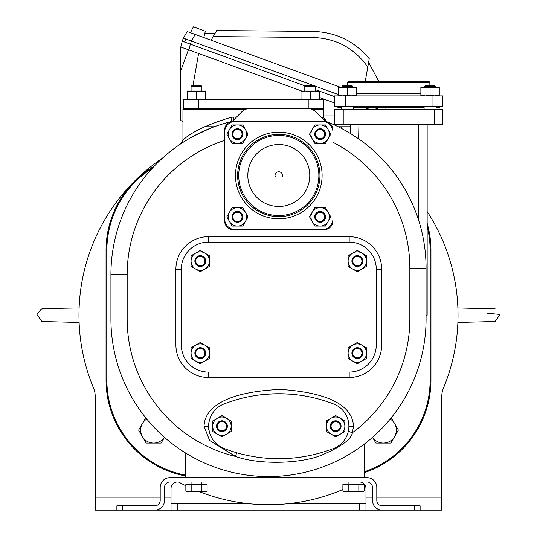<?xml version="1.0" encoding="UTF-8"?>
<svg xmlns="http://www.w3.org/2000/svg" width="537" height="537" viewBox="0 0 537 537"><rect width="100%" height="100%" fill="white"/><g stroke="black" fill="none" stroke-linecap="round" stroke-linejoin="round"><path stroke-width="0.81" d="M204.476 126.766L214.243 126.766M338.203 126.766L350.265 126.766M323.73 115.938L334.564 115.938M180.794 70.763L188.433 49.787L180.794 47.008L180.794 120.516L183.379 122.006M188.433 49.787L301.74 91.028M183.748 38.288L183.359 38.147L182.244 41.195L180.794 47.008L188.896 49.954L190.346 44.141L182.244 41.195L183.359 38.147L182.244 41.195L184.614 42.061L185.721 39.006L183.359 38.147L187.185 31.515L195.206 34.428L191.373 41.06L185.721 39.006M319.414 97.459L334.564 102.976M183.359 38.147L313.776 85.611M315.4 86.202L338.156 94.485M373.289 107.272L379.243 109.441M369.738 109.441L363.791 107.272M334.564 96.633L319.414 91.122M319.159 91.028L315.622 89.739M305.251 85.967L190.346 44.141L191.454 41.094M340.377 87.236L195.206 34.428M386.143 107.272L385.761 109.441M188.984 40.194L187.943 39.812M369.234 58.788L368.61 62.312L369.234 58.768M365.274 81.282L369.248 58.714L365.16 54.042C351.077 39.577 333.672 32.032 312.93 31.401C335.786 32.079 354.554 41.181 369.248 58.714L369.248 58.714C354.561 41.188 335.793 32.086 312.93 31.401C333.672 32.032 351.077 39.577 365.16 54.042L365.187 54.076M204.852 33.119L215.149 33.213L216.7 30.522L312.93 31.401L313.031 37.476C336.155 38.315 354.407 48.169 367.778 67.044M215.149 33.213L211.108 40.215M311.91 31.394L312.93 31.401M369.221 58.848L368.664 62.01M368.61 62.312L378.719 81.282M203.765 37.543L204.886 33.341M204.805 33.314L205.362 31.213L204.805 33.314M193.374 26.85L192.454 28.817L193.374 26.85L205.362 31.213M192.367 28.79L190.528 32.73M188.594 109.441L188.796 108.36M198.609 53.492L192.944 85.611M178.492 481.991A189.521 189.521 0 0 0 185.849 485.757M199.536 491.738A189.521 189.521 0 0 0 342.888 489.522M288.691 503.652L359.475 503.652L359.475 510.15L382.216 510.15A9.747 9.747 0 0 1 372.47 500.403L372.47 487.408A5.417 5.417 0 0 0 367.053 481.991L169.947 481.991A5.417 5.417 0 0 0 164.53 487.408L164.53 500.403A9.747 9.747 0 0 1 154.784 510.15L171.028 510.15L171.028 488.489A6.498 6.498 0 0 1 177.525 481.991M154.784 510.15L95.217 510.15L95.217 396.434A21.661 21.661 0 0 0 93.552 388.103A189.527 189.527 0 0 1 162.57 158.053M359.475 510.15L171.028 510.15M382.216 510.15L441.783 510.15L441.783 396.434A21.661 21.661 0 0 1 443.448 388.103A189.527 189.527 0 0 0 427.157 211.544M248.309 503.652L177.525 503.652L177.525 510.15M171.028 503.652L177.525 503.652M359.475 503.652L365.972 503.652M365.972 510.15L365.972 488.489A6.498 6.498 0 0 0 359.475 481.991M430.124 250.229L430.949 250.229A97.472 97.472 0 0 0 427.157 223.311A97.472 97.472 0 0 1 430.949 250.229L430.949 380.189A97.472 97.472 0 0 1 364.348 472.641A97.472 97.472 0 0 0 430.949 380.189L430.124 380.189L430.124 250.229A96.64 96.64 0 0 0 427.157 226.48M106.876 380.189L106.051 380.189A97.472 97.472 0 0 0 185.648 476.01A97.472 97.472 0 0 1 106.051 380.189L106.051 250.229A97.472 97.472 0 0 1 154.374 166.061A97.472 97.472 0 0 0 106.051 250.229L106.876 250.229L106.876 380.189A96.64 96.64 0 0 0 185.648 475.164M364.348 471.768A96.64 96.64 0 0 0 430.124 380.189M152.3 168.276A96.64 96.64 0 0 0 106.876 250.229M245.436 109.441L182.942 109.441L182.942 140.043C182.009 142.305 187.151 130.525 230.897 117.388L233.83 117.019M312.138 109.441L323.73 109.441L323.73 117.583L320.663 117.019M230.923 117.381L230.897 117.388A4.33 0.644 76.3 0 1 231.252 121.597L230.796 121.724M224.459 123.416L220.069 124.759M191.568 137.19L209.94 128.417M206.309 129.927L200.999 132.324M199.912 132.84L199.214 133.183M198.314 133.626L197.73 133.921M197.146 134.216L196.448 134.572M195.783 134.915L195.2 135.223M194.092 135.807L193.488 136.13M190.561 137.754L191.253 137.365M189.252 138.512L188.816 138.768M186.789 139.976L186.205 140.332M186.164 140.358L185.527 140.748M184.265 141.54L182.546 142.641M181.123 143.574L188.776 138.788M181.023 143.641L180.674 143.856M188.863 138.741L189.635 138.291M215.76 126.222L220.089 124.752M233.729 119.872A4.33 0.571 90 0 0 233.87 117.019L236.582 117.019M231.93 121.463L232.179 121.429A8.666 8.666 0 0 0 224.641 130.014L224.641 134.351M230.353 121.872L229.91 122.047M229.487 122.241L229.071 122.456M228.285 122.953L227.923 123.228M227.574 123.517L227.238 123.825M226.641 124.477L226.366 124.826M225.889 125.537L225.681 125.9M225.486 126.276L225.318 126.651M225.043 127.403L224.929 127.786M224.768 128.538L224.708 128.914M224.641 129.927L224.641 220.989A8.666 8.666 0 0 0 233.3 229.655L324.274 229.655A8.666 8.666 0 0 0 332.94 220.989L332.94 130.014A8.666 8.666 0 0 0 325.402 121.429M326.08 122.107L316.139 112.166A12.995 12.995 0 0 0 306.949 108.36L250.631 108.36A12.995 12.995 0 0 0 241.442 112.166L231.494 122.107M332.94 134.351L332.94 129.927M332.906 129.263L332.866 128.88M332.806 128.497L332.725 128.108M332.631 127.719L332.51 127.329M332.376 126.94L332.215 126.557M332.054 126.195L331.859 125.833M331.624 125.423L331.383 125.061M329.147 122.852L328.765 122.604M327.946 122.168L327.523 121.986M326.577 121.664L326.16 121.563M323.898 118.778L326.805 121.731L323.73 117.583M325.972 121.523L326.321 121.597M224.641 140.358A141.332 141.332 0 0 0 127.168 274.709L110.924 274.709A157.576 157.576 0 0 1 231.252 121.597A157.576 157.576 0 0 0 110.924 274.709L110.924 318.998A157.576 157.576 0 0 0 268.5 476.574A157.576 157.576 0 0 0 426.076 318.998L426.076 268.091A157.576 157.576 0 0 0 327.516 121.986M353.514 426.217C352.93 416.517 347.647 393.789 280.321 389.406C210.719 392.654 204.335 416.551 204.06 426.217L209.598 440.468L235.468 456.416C257.525 464.559 298.424 464.196 320.723 455.524C340.706 447.093 351.265 439.494 352.406 432.728L353.514 426.217L349.184 426.217L348.647 422.216M348.325 431.265L348.855 429.338M268.044 458.329L268.5 458.356M270.467 458.477L271.809 458.544M273.957 458.632L274.702 458.652M277.314 458.699L277.804 458.705M286.073 458.531L286.933 458.491M289.436 458.336L290.014 458.289M418.498 219.801L419.518 223.097L418.498 219.801L418.498 124.604M419.672 223.614L420.27 225.715L419.672 223.614M420.417 226.245L421.364 229.849M421.478 230.313L422.075 232.81L421.478 230.313M422.659 235.448L423.216 238.22L422.659 235.441M425.767 258.216L425.854 259.686M426.063 266.231L426.049 265.325M425.975 262.385L425.881 260.297M425.854 259.74L425.754 258.042M425.351 252.961L425.056 250.161M421.357 229.816L420.88 227.95M420.8 227.661L420.411 226.225M358.931 124.604L358.615 138.828M358.125 138.486L350.627 133.606M350.668 133.632L353.883 135.646M350.265 133.391L350.265 124.604M427.157 124.604L427.157 315.212L426.076 315.212M343.23 124.604L334.564 124.604L334.564 109.441L442.864 109.441L442.864 124.604L343.23 124.604L343.23 109.441M345.392 106.735L334.564 106.735L334.564 95.901L432.03 95.901L432.03 106.735L345.392 106.735L345.392 95.901M432.03 95.901L442.864 95.901L442.864 106.735L432.03 106.735M347.56 82.362L348.641 81.282L428.781 81.282L429.868 82.362L347.56 82.362L347.56 85.611M353.319 107.272L424.109 107.272L424.109 109.441L424.109 106.735M436.024 107.272L439.615 107.272L439.615 106.735M341.404 107.272L337.813 107.272L337.813 106.735M352.151 87.242L356.373 87.994M353.641 87.356L353.212 87.303M351.963 87.236L338.156 87.236L338.156 88.061L342.76 87.236L347.358 88.061L351.963 87.236L356.568 87.236L356.568 95.901M347.358 88.061L347.358 95.083L351.963 95.901L356.568 95.083M338.156 88.061L338.156 95.083L342.76 95.901L347.358 95.083M338.156 95.901L338.156 95.083M352.775 86.423L351.963 85.611L342.76 85.611L341.948 86.423L352.775 86.423L352.775 87.236M434.856 87.242L439.078 87.994M436.346 87.356L435.916 87.303M434.668 87.236L420.86 87.236L420.86 88.061L425.465 87.236L430.063 88.061L434.668 87.236L439.273 87.236L439.273 95.901M430.063 88.061L430.063 95.083L434.668 95.901L439.273 95.083M420.86 88.061L420.86 95.083L425.465 95.901L430.063 95.083M420.86 95.901L420.86 95.083M430.063 86.423L435.48 86.423L435.48 87.236L435.48 86.423L434.668 85.611L425.465 85.611L424.653 86.423L430.063 86.423M364.348 477.662L364.348 444.079M414.705 510.15L414.705 505.82L382.216 505.82A5.417 5.417 0 0 1 376.799 500.403L376.799 487.408A9.747 9.747 0 0 0 367.053 477.662L169.947 477.662A9.747 9.747 0 0 0 160.201 487.408L160.201 500.403A5.417 5.417 0 0 1 154.784 505.82L116.878 505.82L116.878 510.15M348.104 484.159L348.104 481.991M358.931 484.159L358.931 481.991M344.741 484.589L344.741 484.159L362.287 484.159L362.287 484.589M361.562 491.738L362.723 491.738L364.146 490.919L364.146 484.589L342.888 484.589L342.888 490.919L345.546 491.738L348.198 490.919L353.514 491.738L358.83 490.919L361.488 491.738L363.542 491.234M348.198 484.589L348.198 490.919M358.83 484.589L358.83 490.919M342.888 490.919L344.311 491.738L345.539 491.738M345.546 491.738L361.488 491.738M191.065 484.159L191.065 481.991M201.899 484.159L201.899 481.991M187.708 484.589L187.708 484.159L205.255 484.159L205.255 484.589M204.53 491.738L205.684 491.738L207.107 490.919L207.107 484.589L185.849 484.589L185.849 490.919L188.507 491.738L191.165 490.919L196.482 491.738L201.798 490.919L204.449 491.738L206.51 491.234M191.165 484.589L191.165 490.919M201.798 484.589L201.798 490.919M185.849 490.919L187.272 491.738L188.5 491.738M188.507 491.738L204.449 491.738M420.122 510.15L420.122 505.82L414.705 505.82M185.648 477.662L185.648 453.04M332.94 218.821L332.94 132.183A10.827 10.827 0 0 0 322.106 121.355L235.468 121.355A10.827 10.827 0 0 0 224.641 132.183L224.641 218.821A10.827 10.827 0 0 0 235.468 229.655L322.106 229.655A10.827 10.827 0 0 0 332.94 218.821M332.94 220.989L332.94 216.659M319.945 229.655L324.274 229.655M233.3 229.655L237.636 229.655M224.641 216.659L224.641 220.989M278.79 134.351A41.154 41.154 0 0 0 237.636 175.505A41.154 41.154 0 0 0 278.79 216.659A41.154 41.154 0 0 0 319.945 175.505A41.154 41.154 0 0 0 278.79 134.351M278.79 215.572A40.074 40.074 0 0 0 318.857 175.505A40.074 40.074 0 0 0 278.79 135.431A40.074 40.074 0 0 0 238.717 175.505A40.074 40.074 0 0 0 278.79 215.572M278.79 144.527A30.971 30.971 0 0 0 247.812 175.505A30.971 30.971 0 0 0 278.79 206.477A30.971 30.971 0 0 0 309.762 175.505A30.971 30.971 0 0 0 278.79 144.527M276.823 144.594L274.971 144.768M271.554 145.386L270.755 145.587M263.002 148.856L260.599 150.434M252.867 158.549L251.403 161.026M249.228 166.248L249.121 166.591M247.98 172.296L247.852 176.988L275.28 176.988L274.998 175.539A3.793 3.779 0 0 1 278.79 171.766A3.793 3.779 0 0 1 282.576 175.545L282.294 176.988L309.728 176.988M309.674 173.169L309.594 172.296M308.453 166.591L308.345 166.248M306.171 161.026L304.714 158.549M296.981 150.434L294.571 148.856M286.825 145.587L286.02 145.386M282.61 144.768L280.757 144.594M282.576 175.545A3.793 3.779 0 0 1 282.294 176.988M275.28 176.988A3.793 3.779 0 0 1 274.998 175.545M232.118 124.946L226.809 134.149L229.46 138.754L232.118 143.352L242.751 143.352L248.067 134.149L245.409 129.545L242.751 124.946L232.118 124.946M229.46 129.545A9.203 9.203 0 0 0 237.435 143.352A9.203 9.203 0 0 0 245.409 129.545A9.203 9.203 0 0 0 229.46 129.545M242.852 134.149A5.417 5.417 0 0 0 237.435 128.732A5.417 5.417 0 0 0 232.018 134.149A5.417 5.417 0 0 0 237.435 139.566A5.417 5.417 0 0 0 242.852 134.149M232.83 134.149A4.605 4.605 0 0 0 237.435 138.754A4.605 4.605 0 0 0 242.039 134.149A4.605 4.605 0 0 0 237.435 129.545A4.605 4.605 0 0 0 232.83 134.149M232.118 207.651L226.809 216.854L232.118 226.064L242.751 226.064L248.067 216.854L242.751 207.651L232.118 207.651M229.46 212.256A9.203 9.203 0 0 0 237.435 226.064A9.203 9.203 0 0 0 245.409 212.256A9.203 9.203 0 0 0 229.46 212.256M242.852 216.854A5.417 5.417 0 0 0 237.435 211.444A5.417 5.417 0 0 0 232.018 216.854A5.417 5.417 0 0 0 237.435 222.271A5.417 5.417 0 0 0 242.852 216.854M232.83 216.854A4.605 4.605 0 0 0 237.435 221.459A4.605 4.605 0 0 0 242.039 216.854A4.605 4.605 0 0 0 237.435 212.256A4.605 4.605 0 0 0 232.83 216.854M314.83 207.651L309.513 216.854L314.83 226.064L325.456 226.064L330.772 216.854L325.456 207.651L314.83 207.651M312.172 212.256A9.203 9.203 0 0 0 320.139 226.064A9.203 9.203 0 0 0 328.114 212.256A9.203 9.203 0 0 0 312.172 212.256M325.556 216.854A5.417 5.417 0 0 0 320.139 211.444A5.417 5.417 0 0 0 314.729 216.854A5.417 5.417 0 0 0 320.139 222.271A5.417 5.417 0 0 0 325.556 216.854M315.541 216.854A4.605 4.605 0 0 0 320.139 221.459A4.605 4.605 0 0 0 324.744 216.854A4.605 4.605 0 0 0 320.139 212.256A4.605 4.605 0 0 0 315.541 216.854M314.83 124.946L309.513 134.149L312.172 138.754L314.83 143.352L325.456 143.352L330.772 134.149L328.114 129.545L325.456 124.946L314.83 124.946M312.172 129.545A9.203 9.203 0 0 0 320.139 143.352A9.203 9.203 0 0 0 328.114 129.545A9.203 9.203 0 0 0 312.172 129.545M325.556 134.149A5.417 5.417 0 0 0 320.139 128.732A5.417 5.417 0 0 0 314.729 134.149A5.417 5.417 0 0 0 320.139 139.566A5.417 5.417 0 0 0 325.556 134.149M315.541 134.149A4.605 4.605 0 0 0 320.139 138.754A4.605 4.605 0 0 0 324.744 134.149A4.605 4.605 0 0 0 320.139 129.545A4.605 4.605 0 0 0 315.541 134.149M208.927 422.216L208.416 427.043M208.759 429.533L209.188 431.09M286.342 393.916L285.402 393.869M272.178 393.869L271.239 393.916M290.638 394.192L279.374 393.728M278.79 393.728L266.332 394.239M204.06 426.217L208.396 426.217L209.255 431.298M266.332 458.195L278.79 458.705M279.374 458.705L290.638 458.242M348.332 431.265L349.184 426.217M223.922 448.435A151.622 151.622 0 0 0 333.658 448.435A23.823 23.823 0 0 0 333.658 404.005A151.622 151.622 0 0 0 223.922 404.005A23.823 23.823 0 0 0 223.922 448.435M331.054 434.191L326.449 431.533L326.449 420.901L335.659 415.591L344.861 420.901L344.861 431.533L335.659 436.849L331.054 434.191A9.203 9.203 0 0 0 344.861 426.217A9.203 9.203 0 0 0 331.054 418.242A9.203 9.203 0 0 0 331.054 434.191M335.659 431.634A5.417 5.417 0 0 0 341.069 426.217A5.417 5.417 0 0 0 335.659 420.8A5.417 5.417 0 0 0 330.242 426.217A5.417 5.417 0 0 0 335.659 431.634M335.659 421.612A4.605 4.605 0 0 0 331.054 426.217A4.605 4.605 0 0 0 335.659 430.822A4.605 4.605 0 0 0 340.257 426.217A4.605 4.605 0 0 0 335.659 421.612M217.337 434.191L212.739 431.533L212.739 420.901L221.942 415.591L231.145 420.901L231.145 431.533L221.942 436.849L217.337 434.191A9.203 9.203 0 0 0 231.145 426.217A9.203 9.203 0 0 0 217.337 418.242A9.203 9.203 0 0 0 217.337 434.191M221.942 431.634A5.417 5.417 0 0 0 227.359 426.217A5.417 5.417 0 0 0 221.942 420.8A5.417 5.417 0 0 0 216.525 426.217A5.417 5.417 0 0 0 221.942 431.634M221.942 421.612A4.605 4.605 0 0 0 217.337 426.217A4.605 4.605 0 0 0 221.942 430.822A4.605 4.605 0 0 0 226.547 426.217A4.605 4.605 0 0 0 221.942 421.612M349.184 236.689L349.184 242.106L208.396 242.106L349.198 242.106A27.078 27.078 0 0 1 376.269 269.185L376.269 344.996A27.078 27.078 0 0 1 349.198 372.067L208.403 372.067L349.184 372.067L349.184 377.484A32.489 32.489 0 0 0 381.673 344.996L381.673 269.185A32.489 32.489 0 0 0 349.184 236.689L208.396 236.689A32.489 32.489 0 0 0 175.901 269.185L175.901 344.996A32.489 32.489 0 0 0 208.396 377.484L349.184 377.484M208.403 372.067A27.078 27.078 0 0 1 181.331 344.996L181.331 269.185A27.078 27.078 0 0 1 208.403 242.106A27.078 27.078 0 0 0 181.318 269.185L181.318 344.996A27.078 27.078 0 0 0 208.396 372.067L208.396 377.484M195.676 269.03L191.078 266.372L191.078 255.746L200.281 250.43L209.49 255.746L209.49 266.372L200.281 271.688L195.676 269.03A9.203 9.203 0 0 0 209.49 261.063A9.203 9.203 0 0 0 195.676 253.088A9.203 9.203 0 0 0 195.676 269.03M200.281 266.473A5.417 5.417 0 0 0 205.698 261.063A5.417 5.417 0 0 0 200.281 255.646A5.417 5.417 0 0 0 194.864 261.063A5.417 5.417 0 0 0 200.281 266.473M200.281 256.458A4.605 4.605 0 0 0 195.676 261.063A4.605 4.605 0 0 0 200.281 265.661A4.605 4.605 0 0 0 204.886 261.063A4.605 4.605 0 0 0 200.281 256.458M352.715 269.03L348.11 266.372L348.11 255.746L357.32 250.43L366.523 255.746L366.523 266.372L357.32 271.688L352.715 269.03A9.203 9.203 0 0 0 366.523 261.063A9.203 9.203 0 0 0 352.715 253.088A9.203 9.203 0 0 0 352.715 269.03M357.32 266.473A5.417 5.417 0 0 0 362.73 261.063A5.417 5.417 0 0 0 357.32 255.646A5.417 5.417 0 0 0 351.903 261.063A5.417 5.417 0 0 0 357.32 266.473M357.32 256.458A4.605 4.605 0 0 0 352.715 261.063A4.605 4.605 0 0 0 357.32 265.661A4.605 4.605 0 0 0 361.918 261.063A4.605 4.605 0 0 0 357.32 256.458M352.715 361.086L348.11 358.427L348.11 347.801L357.32 342.485L366.523 347.801L366.523 358.427L357.32 363.744L352.715 361.086A9.203 9.203 0 0 0 366.523 353.118A9.203 9.203 0 0 0 352.715 345.143A9.203 9.203 0 0 0 352.715 361.086M357.32 358.528A5.417 5.417 0 0 0 362.73 353.118A5.417 5.417 0 0 0 357.32 347.701A5.417 5.417 0 0 0 351.903 353.118A5.417 5.417 0 0 0 357.32 358.528M357.32 348.513A4.605 4.605 0 0 0 352.715 353.118A4.605 4.605 0 0 0 357.32 357.716A4.605 4.605 0 0 0 361.918 353.118A4.605 4.605 0 0 0 357.32 348.513M195.676 361.086L191.078 358.427L191.078 347.801L200.281 342.485L209.49 347.801L209.49 358.427L200.281 363.744L195.676 361.086A9.203 9.203 0 0 0 209.49 353.118A9.203 9.203 0 0 0 195.676 345.143A9.203 9.203 0 0 0 195.676 361.086M200.281 358.528A5.417 5.417 0 0 0 205.698 353.118A5.417 5.417 0 0 0 200.281 347.701A5.417 5.417 0 0 0 194.864 353.118A5.417 5.417 0 0 0 200.281 358.528M200.281 348.513A4.605 4.605 0 0 0 195.676 353.118A4.605 4.605 0 0 0 200.281 357.716A4.605 4.605 0 0 0 204.886 353.118A4.605 4.605 0 0 0 200.281 348.513M198.475 108.36L323.422 108.36L323.422 99.694L183.258 99.694L183.258 108.36L198.475 108.36L198.475 99.694M319.414 99.694L319.414 98.868L314.81 99.694L310.205 98.868L305.607 99.694L301.002 98.868L301.002 91.028L305.607 91.028L301.002 91.854M310.205 91.854L305.607 91.028L314.81 91.028L310.205 91.854L310.205 98.868M301.002 98.868L301.002 99.694M319.414 98.868L319.414 91.854L314.81 91.028L319.414 91.028L319.414 91.854M315.622 86.423L314.81 85.611L305.607 85.611L304.794 86.423L315.622 86.423L315.622 91.028M205.698 99.694L205.698 98.868L201.093 99.694L196.488 98.868L191.89 99.694L187.285 98.868L187.285 91.028L191.89 91.028L187.285 91.854M196.488 91.854L191.89 91.028L201.093 91.028L196.488 91.854L196.488 98.868M187.285 98.868L187.285 99.694M205.698 98.868L205.698 91.854L201.093 91.028L205.698 91.028L205.698 91.854M201.905 86.423L201.093 85.611L191.89 85.611L191.078 86.423L201.905 86.423L201.905 91.028M391.272 417.779L398.373 430.077L390.876 443.079L375.866 443.079L372.55 437.34M372.577 437.319A12.995 12.995 0 0 0 394.621 436.574A12.995 12.995 0 0 0 390.238 419.048M164.45 437.34L161.134 443.079L146.124 443.079L138.627 430.077L145.728 417.779M146.762 419.048A12.995 12.995 0 0 0 153.629 443.079A12.995 12.995 0 0 0 164.423 437.319M42.161 308.829L41.188 309.097L36.946 314.46L41.866 321.522M487.421 313.185L500.054 314.46L495.134 321.522M376.618 109.441L376.927 108.595M377.35 108.749L377.612 107.272M313.031 37.476L213.216 36.563M341.478 128.43L341.774 126.766M95.217 497.155L160.201 497.155M164.53 497.155L171.028 497.155M365.972 497.155L372.47 497.155M376.799 497.155L441.783 497.155M180.969 143.681L182.942 140.043M127.168 274.709L127.168 318.998L110.924 318.998M127.168 318.998A141.332 141.332 0 0 0 235.468 456.416L236.716 452.751M348.318 431.318L352.406 432.728A141.332 141.332 0 0 0 409.832 318.998L409.832 268.091A141.332 141.332 0 0 0 332.94 142.305M409.832 318.998L426.076 318.998M409.832 268.091L426.076 268.091M434.198 124.604L434.198 109.441M356.568 93.733L420.86 93.733M122.295 510.15L122.295 505.82M278.79 132.183A43.322 43.322 0 0 1 322.106 175.505A43.322 43.322 0 0 1 278.79 218.821A43.322 43.322 0 0 1 235.468 175.505A43.322 43.322 0 0 1 278.79 132.183M208.396 236.689L208.396 242.106M175.901 344.996L181.318 344.996M175.901 269.185L181.318 269.185M381.673 344.996L376.269 344.996M381.673 269.185L376.269 269.185M308.204 108.36L308.204 99.694M233.3 121.355L235.468 121.355M250.45 121.355L242.429 121.355M182.298 142.802L181.419 143.379M182.942 142.386L184.191 141.587M190.199 137.962L194.112 135.801M204.188 130.853L213.317 127.108M224.721 123.335L231.192 121.617M326.724 121.704L326.744 121.711C327.033 122.51 326.1 121.57 323.932 118.885M231.252 121.597L231.856 121.476L231.252 121.597M341.404 106.735L341.404 109.441M353.319 106.735L353.319 109.441M429.868 82.362L429.868 85.611M342.76 85.611L341.948 86.423L341.948 87.236M424.653 86.423L424.653 87.236M436.024 106.735L436.024 109.441M316.165 108.36L316.165 109.441M304.794 86.423L304.794 91.028M191.078 86.423L191.078 91.028M202.449 108.36L202.449 109.441M190.534 108.36L190.534 109.441M41.188 309.097L46.578 308.52L79.114 307.949L46.021 308.54M45.618 308.553L42.188 308.822M79.114 322.469L41.812 321.509M457.886 322.469L495.208 321.502M490.979 308.54L457.886 307.949L495.242 308.923M491.382 308.553L494.06 308.701M494.443 308.755L494.846 308.829"/></g></svg>

